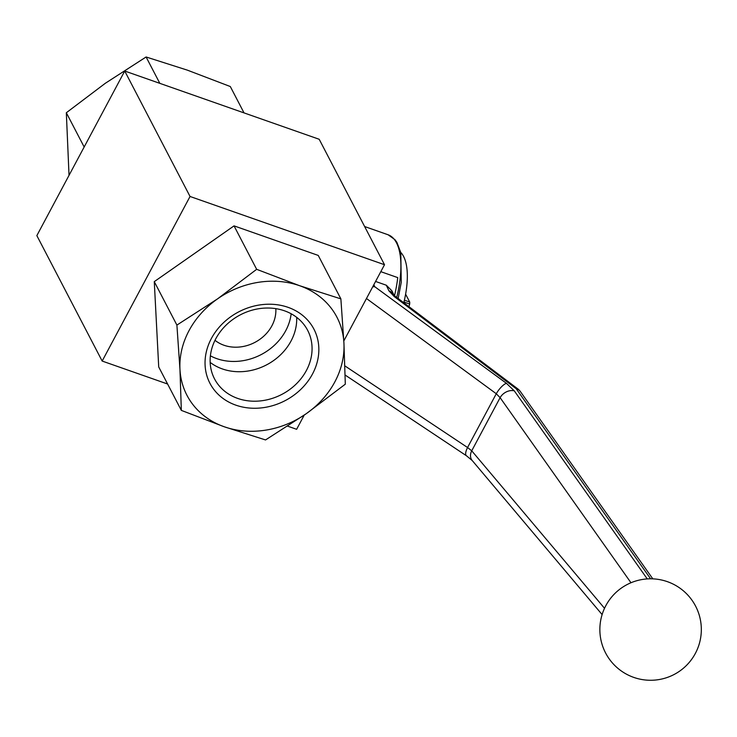 <?xml version="1.0" encoding="UTF-8"?>
<svg xmlns="http://www.w3.org/2000/svg" width="737" height="737" viewBox="0 0 737 737"><rect width="100%" height="100%" fill="white"/><g stroke="black" fill="none" stroke-linecap="round" stroke-linejoin="round"><path stroke-width="1.11" d="M403.977 302.032L409.68 304.031L408.943 306.647M409.68 304.031A25.362 10.281 -70.7 0 0 409.717 302.059L404.401 300.189M405.617 294.192L409.717 302.059M403.793 302.76A62 25.141 -70.7 0 0 400.762 252.441M343.81 340.945L384.511 264.721L319.195 139.275L124.728 71.028L36.85 235.61L102.167 361.056L167.612 384.023M287.688 426.161L296.633 429.303L304.215 415.097M244.03 112.899L230.303 86.533L187.355 70.144L146.101 56.979L105.373 83.244L66.33 112.743L69.029 175.342M66.33 112.743L84.165 146.995M146.101 56.979L159.828 83.345M384.511 264.721L190.045 196.475L102.167 361.056M154.273 281.635L158.713 366.943L181.339 410.389L179.957 369.348L176.898 325.081L154.273 281.635L234.044 225.872L318.246 255.426L340.872 298.872L343.93 343.138A84.543 72.244 152.5 0 0 299.609 285.707L340.872 298.872M256.66 269.318L299.609 285.707A84.543 72.244 152.5 0 0 217.618 298.817L256.66 269.318L234.044 225.872M343.93 343.138L345.312 384.18L306.27 413.678A84.543 72.244 152.5 0 0 343.93 343.138M306.27 413.678L265.541 439.943L224.278 426.778A84.543 72.244 152.5 0 0 306.27 413.678M176.898 325.081L217.618 298.817A84.543 72.244 152.5 0 0 179.957 369.348A84.543 72.244 152.5 0 0 224.278 426.778L181.339 410.389M312.506 373.991A58.619 50.088 -27.5 0 1 214.052 389.726A58.619 50.088 -27.5 0 1 259.277 305.017A58.619 50.088 -27.5 0 1 312.506 373.991M306.389 370.508A52.502 44.865 -27.5 0 1 259.617 400.983A52.502 44.865 -27.5 0 1 214.522 378.864A52.502 44.865 -27.5 0 1 240.373 314.828A52.502 44.865 -27.5 0 1 307.67 330.369A52.502 44.865 -27.5 0 1 306.389 370.508M296.679 317.352A52.502 44.865 -27.5 0 1 291.032 341.019A52.502 44.865 -27.5 0 1 210.165 362.392M291.161 313.769A52.696 45.031 -27.5 0 1 285.763 330.637A52.696 45.031 -27.5 0 1 210.395 355.824M275.813 308.646A36.638 31.304 -27.5 0 1 271.907 325.782A36.638 31.304 -27.5 0 1 214.992 340.31M190.045 196.475L124.728 71.028M604.524 608.301L471.726 450.814A11.276 8.761 139.9 0 0 472.177 460.496L466.41 455.724M366.473 298.513L496.277 393.742L500.11 397.667L471.726 450.814L467.562 447.525A11.276 3.786 123.6 0 0 466.383 455.724A11.276 3.786 123.6 0 0 466.567 455.825M394.516 295.666A73.276 29.71 -70.7 0 0 397.731 277.609L380.808 271.667M344.879 365.893L467.562 447.525L496.277 393.742A11.276 3.621 -53.7 0 1 506.448 383.332L374.801 286.739L372.775 286.702M630.983 582.755L500.11 397.667A11.276 8.531 -35.3 0 1 514.288 390.85L506.448 383.332M394.046 295.38L395.87 296.79A11.276 3.961 127.1 0 0 394.203 296.541L516.186 388.703A11.276 3.961 -52.9 0 1 517.881 388.943L395.889 296.781M393.871 295.003A11.276 9.507 155.2 0 0 388.896 290.811L394.203 296.541M375.575 281.451L386.317 285.219L391.983 290.903L393.89 295.021M364.631 226.535L388.086 234.771A73.276 29.71 109.3 0 1 399.979 254.025A73.276 29.71 109.3 0 1 396.727 297.416M647.27 578.923L514.288 390.85M374.801 286.739L373.852 284.685M386.317 285.219L388.896 290.811M652.816 578.858L520.285 391.43A11.276 8.531 144.7 0 0 516.186 388.703L650.605 578.812M388.086 234.771L394.986 239.7L396.902 242.39L400.799 252.598L401.25 282.354L398.155 298.494M602.12 614.584L472.187 460.496M466.383 455.724L345.128 375.041M520.285 391.43A11.276 11.276 0 0 0 517.881 388.943M655.608 680.021A50.724 50.724 0 0 0 691.803 599.955A50.724 50.724 0 0 0 604.368 608.642A50.724 50.724 0 0 0 655.608 680.021"/></g></svg>
